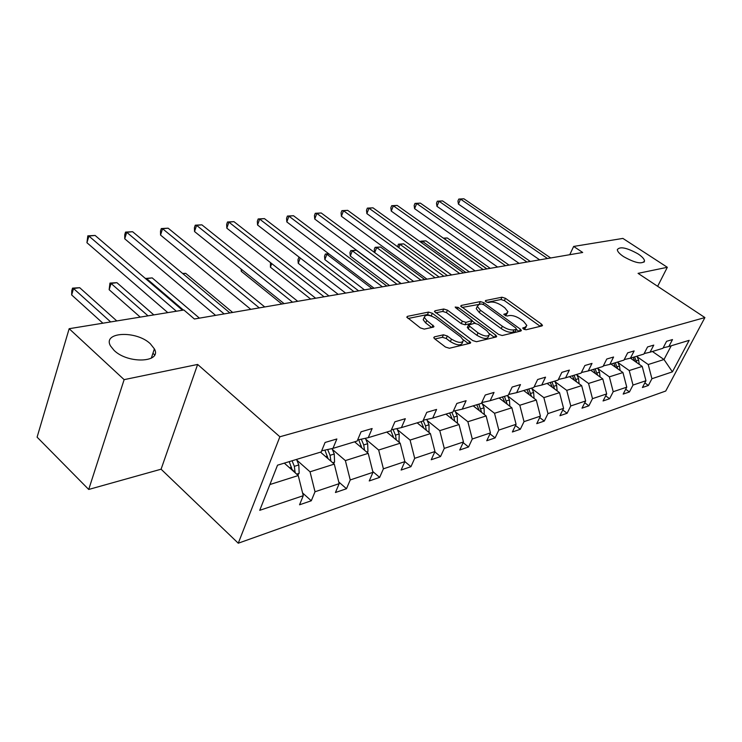 <?xml version="1.0" encoding="UTF-8"?>
<svg xmlns="http://www.w3.org/2000/svg" width="742" height="742" viewBox="0 0 742 742"><rect width="100%" height="100%" fill="white"/><g stroke="black" fill="none" stroke-linecap="round" stroke-linejoin="round"><path stroke-width="1.11" d="M150.338 343.778C136.426 330.292 102.238 331.739 110.502 345.93L114.138 350.447C128.19 364.239 162.21 362.523 154.382 348.879L150.338 343.778M638.129 253.95C626.869 247.68 619.941 246.242 617.325 249.618C617.418 251.529 619.505 253.866 623.595 256.63C634.874 262.937 641.849 264.421 644.51 261.091C644.446 259.134 642.312 256.76 638.129 253.95M523.472 329.003L525.985 329.782L542.022 325.914L542.504 325.404L541.465 324.096L505.46 298.312L501.972 297.208L485.583 300.529L485.88 301.753L488.366 302.541L490.508 302.096C493.912 301.753 497.678 302.94 501.833 305.658L504.82 307.819L507.973 311.761L506.304 313.523L503.809 314.385L506.999 316.036L509.133 315.563C512.509 315.183 516.302 316.37 520.513 319.134L523.564 321.332L526.829 325.45L525.215 327.194L522.748 328.085L523.472 329.003M434.432 336.849L433.773 337.619L434.738 338.871L445.488 347.052L449.411 348.258L470.094 343.268L470.697 342.563L432.336 313.254L428.551 312.076L407.479 316.342L406.802 317.112L420.352 327.908L424.248 329.105L433.3 327.139L433.949 326.397L426.752 320.451L424.257 317.279C425.556 314.274 429.525 314.664 436.175 318.476L460.801 336.97L463.453 340.402C462.108 343.407 458.111 342.99 451.47 339.14L447.315 335.996L443.447 334.809L434.432 336.849L433.931 338.009M197.632 364.443L124.127 379.644L69.154 328.706L37.1 437.159L88.715 489.46L161.088 469.204L238.265 543.209L279.882 436.769L197.632 364.443L161.088 469.204M657.644 286.301L667.327 267.296L638.064 273.353L704.9 317.567L279.882 436.769M667.327 267.296L622.89 238.414L573.659 246.437L569.763 254.692M69.154 328.706L183.877 309.998L194.404 319.004L582.693 252.484L573.659 246.437M498.503 334.373L502.195 335.523L520.856 331.025L521.376 330.459L520.346 329.151L483.914 302.708L480.343 301.586L461.301 305.444L460.717 306.075L498.503 334.373M496.12 336.989L476.494 341.728L472.682 340.55L434.441 311.454L435.072 310.759L443.735 309.006L447.454 310.156L462.331 321.212L466.069 322.371L472.227 320.507L455.838 307.874L455.18 307.049L458.157 307.401L495.656 335.059L496.676 336.358L496.12 336.989M124.127 379.644L88.715 489.46M277.527 465.188L321.203 451.943L325.079 442.464L336.859 438.976L332.973 448.372L357.171 441.036L361.057 431.807L372.132 428.533L368.236 437.678L390.997 430.777L394.892 421.79L405.308 418.701L401.413 427.615L422.866 421.104L426.761 412.348L436.584 409.436L432.697 418.126L452.945 411.986L456.831 403.444L466.106 400.699L462.229 409.167L481.382 403.36L485.249 395.022L494.033 392.425L490.165 400.699L508.298 395.198L512.147 387.055L520.467 384.588L516.627 392.666L533.823 387.454L537.653 379.505L545.546 377.168L541.725 385.052L558.058 380.099L561.861 372.336L569.364 370.11L565.571 377.826L581.097 373.115L584.881 365.518L592.014 363.404L588.248 370.944L603.033 366.465L606.78 359.026L613.578 357.013L609.841 364.396L623.939 360.12L627.658 352.849L634.141 350.929L630.431 358.154L643.88 354.073L647.562 346.95L653.758 345.113L650.075 352.19L662.931 348.295L666.585 341.311L672.493 339.567L668.857 346.495L689.17 340.337L672.41 371.853L651.921 378.726L648.387 385.46L642.405 387.51L645.948 380.729L633 385.079L629.439 391.943L623.178 394.085L626.758 387.166L613.207 391.711L609.618 398.723L603.07 400.958L606.678 393.909L592.487 398.667L588.87 405.818L582.006 408.165L585.642 400.968L570.765 405.957L567.12 413.257L559.922 415.724L563.577 408.369L547.967 413.609L544.294 421.066L536.744 423.654L540.417 416.141L524.019 421.642L520.327 429.266L512.379 431.983L516.08 424.303L498.819 430.1L495.109 437.891L486.743 440.757L490.462 432.901L472.274 439.004L468.545 446.981L459.734 449.995L463.462 441.954L444.272 448.4L440.535 456.562L431.232 459.743L434.97 451.516L414.695 458.324L410.947 466.681L401.116 470.048L404.854 461.617L383.401 468.823L379.654 477.384L369.238 480.955L372.976 472.32L350.233 479.953L346.486 488.728L335.44 492.512L339.177 483.654L315.016 491.761L311.288 500.776L299.545 504.792L303.265 495.702L259.728 510.32L277.527 465.188M238.265 543.209L665.732 391.034L704.9 317.567M320.507 452.156L334.28 464.112L310.035 471.81L296.837 460.142M310.035 471.81L315.016 491.761M334.28 464.112L339.177 483.654M321.666 450.802L332.973 448.372M354.593 441.815L368.208 453.353L345.373 460.596L332.323 449.355M345.373 460.596L350.233 479.953M368.208 453.353L372.976 472.32M357.616 439.978L368.236 437.678M386.758 432.057L400.207 443.206L378.661 450.032L365.769 439.19M378.661 450.032L383.401 468.823M400.207 443.206L404.854 461.617M391.414 429.803L401.413 427.615M417.152 422.838L430.434 433.616L410.076 440.071L397.341 429.59M410.076 440.071L414.695 458.324M430.434 433.616L434.97 451.516M423.265 420.204L432.697 418.126M445.923 414.119L459.029 424.545L439.765 430.648L427.188 420.519M439.765 430.648L444.272 448.4M459.029 424.545L463.462 441.954M453.325 411.142L462.229 409.167M473.192 405.846L486.131 415.947L467.877 421.734L455.458 411.921M467.877 421.734L472.274 439.004M486.131 415.947L490.462 432.901M484.313 414.528L484.034 407.812L481.743 402.581L490.165 400.699M499.078 397.99L511.85 407.785L494.515 413.285L482.263 403.778M494.515 413.285L498.819 430.1M511.85 407.785L516.08 424.303M508.65 394.466L516.627 392.666M523.676 390.533L536.281 400.031L519.808 405.262L507.723 396.033M519.808 405.262L524.019 421.642M536.281 400.031L540.417 416.141M534.157 386.767L541.725 385.052M547.095 383.428L559.533 392.657L543.858 397.629L531.931 388.678M543.858 397.629L547.967 413.609M559.533 392.657L563.577 408.369M558.374 379.459L565.571 377.826M569.402 376.658L581.672 385.636L566.74 390.366L554.97 381.676M566.74 390.366L570.765 405.957M581.672 385.636L585.642 400.968M581.403 372.503L588.248 370.944M590.688 370.202L602.792 378.939L588.554 383.456L576.933 374.998M588.554 383.456L592.487 398.667M602.792 378.939L606.678 393.909M603.32 365.889L609.841 364.396M611.009 364.044L622.955 372.54L609.358 376.853L597.894 368.626M609.358 376.853L613.207 391.711M622.955 372.54L626.758 387.166M624.217 359.582L630.431 358.154L642.22 366.427L645.948 380.729M642.22 366.427L629.225 370.546L617.919 362.541M629.225 370.546L633 385.079M644.149 353.563L650.075 352.19M652.404 351.485L663.997 359.518L648.22 364.526L637.063 356.716M648.22 364.526L651.921 378.726M672.41 371.853L663.997 359.518L671.222 345.781M269.893 484.545L298.247 475.548L284.316 463.129M663.181 347.812L668.857 346.495M298.247 475.548L303.265 495.702M644.807 382.918L648.387 385.46M625.682 389.244L629.439 391.943M605.676 395.857L609.618 398.723M584.733 402.767L588.87 405.818M562.77 410.001L567.12 413.257M539.712 417.579L544.294 421.066M515.495 425.528L520.327 429.266M489.998 433.875L495.109 437.891M463.147 442.64L468.545 446.981M434.812 451.869L440.535 456.562M404.844 461.58L410.947 466.681M372.772 471.504L379.654 477.384M338.751 481.957L346.486 488.728M302.578 492.948L311.288 500.776M524.334 329.485L526.217 326.768M505.497 315.795L507.37 313.078M540.278 326.341L504.412 300.603L500.933 299.508L487.03 302.346M480.853 304.081L461.96 307.476M519.14 331.433L516.386 329.429M516.256 329.337L515.903 328.029L483.895 304.758L481.382 303.97L479.082 304.443L477.292 306.335L480.371 310.184L502.353 326.248C506.656 329.096 510.542 330.301 513.993 329.875L516.256 329.337L515.161 331.702L516.478 329.235M476.883 307.253L476.243 308.7L479.313 312.558L480.371 310.184M515.161 331.702L512.889 332.24C509.439 332.685 505.562 331.479 501.258 328.623L479.313 312.558M435.675 312.855L442.686 311.427L443.735 309.006M472.014 320.998L470.576 323.558L464.993 324.792L461.264 323.642L446.406 312.577L442.686 311.427M472.125 320.896L475.307 323.243M489.414 333.668L494.45 337.397M478.015 332.861C484.378 336.543 488.227 337.007 489.553 334.243L486.863 330.793L478.238 324.421L474.528 323.271L468.36 325.172L478.015 332.861L476.911 335.291C483.274 338.973 487.114 339.437 488.459 336.664L488.95 335.57M467.506 327.083L468.258 328.845L469.343 326.415M476.911 335.291L468.258 328.845M462.776 341.904L462.34 342.878C460.995 345.893 457.007 345.484 450.375 341.635L446.22 338.482L442.353 337.295L434.914 339.001M423.858 318.216L423.2 319.756L425.685 322.937L426.752 320.451M431.696 327.482L425.685 322.937M431.927 316.194L427.494 314.534L408.026 318.513M468.48 343.657L463.258 339.734M639.233 364.322L638.639 360.111L636.831 356.206M631.025 358.553L630.783 358.043M636.942 362.717L634.54 356.902M633.093 357.347L634.92 361.289M490.221 268.326L447.287 237.978L443.92 238.432L486.919 268.892M443.336 238.117L447.287 237.978M547.475 258.513L460.532 199.125L463.889 198.791L550.685 257.966M539.675 259.848L458.426 204.106L460.532 199.125L458.779 199.069L463.889 198.791M458.426 204.106L457.944 201.054L458.779 199.069M620.099 370.508L619.514 366.01L617.678 362.022M611.603 364.461L611.362 363.932M617.752 368.839L615.294 362.745M613.773 363.209L615.684 367.364M469.296 271.906L425.936 240.862L422.43 241.335L465.865 272.5M420.445 241.938L420.77 241.169L425.936 240.862M420.77 241.169L422.43 241.335L421.781 242.903M600.074 376.973L599.517 372.178L597.653 368.097M591.281 370.638L591.04 370.1M597.681 375.248L595.149 368.848M593.563 369.33L595.557 373.718M447.482 275.644L403.694 243.868L400.04 244.368L443.901 276.256M397.666 246.808L398.408 244.183L403.694 243.868M398.408 244.183L400.04 244.368L398.732 247.578M526.959 262.028L439.069 201.258L442.566 200.915L530.307 261.453M519.085 263.373L436.964 206.332L439.069 201.258L437.344 201.193L442.566 200.915M436.964 206.332L436.5 203.215L437.344 201.193M505.534 265.701L416.698 203.484L420.352 203.123L509.031 265.098M497.585 267.064L414.592 208.66L416.698 203.484L414.991 203.41L420.352 203.123M414.592 208.66L414.157 205.478L414.991 203.41M579.112 383.762L578.584 378.643L576.692 374.45M570.014 377.103L569.763 376.556M576.664 381.963L574.067 375.248M572.407 375.749L574.484 380.377M424.721 279.539L380.507 247.003L376.704 247.522L420.983 280.179M374.645 252.568L374.274 249.377L375.09 247.327L380.507 247.003M375.09 247.327L376.704 247.522L374.673 252.595M483.144 269.531L393.362 205.803L397.174 205.423L486.798 268.91M475.112 270.913L391.247 211.09L393.362 205.803L391.683 205.72L397.174 205.423M391.247 211.09L390.839 207.825L391.683 205.72M557.131 390.886L556.648 385.404L554.719 381.119M547.707 383.883L547.457 383.317M400.949 283.62L356.318 250.277L352.339 250.815L350.289 256.046L389.541 285.568M554.626 389.021L551.974 381.945M550.23 382.482L552.4 387.37M350.289 256.046L349.946 252.697L350.762 250.61L352.339 250.815L397.044 284.288M350.762 250.61L356.318 250.277M459.706 273.548L368.987 208.224L372.966 207.825L463.537 272.898M451.609 274.939L366.882 213.622L368.987 208.224L367.336 208.131L372.966 207.825M366.882 213.622L366.502 210.283L367.336 208.131M534.064 398.361L533.637 392.509L531.671 388.103M524.297 390.997L524.038 390.422M329.003 253.977L326.888 254.256L324.848 259.598L364.452 289.872M531.504 396.432L528.786 388.984M526.959 389.541L529.222 394.707M324.848 259.598L324.532 256.166L325.348 254.033L326.888 254.256L372.002 288.573M325.348 254.033L328.725 253.764M435.155 277.758L343.509 210.756L347.673 210.338L439.162 277.072M426.984 279.159L341.403 216.265L343.509 210.756L341.895 210.654L347.673 210.338M341.403 216.265L341.06 212.852L341.895 210.654M509.828 406.236L509.457 399.966L507.463 395.449M499.7 398.473L499.44 397.879M300.232 257.993L298.247 263.317L338.194 294.37M507.213 404.232L504.43 396.367M502.501 396.951L504.866 402.433M298.247 263.317L297.969 259.802L298.776 257.622L299.601 257.511M300 257.817L298.776 257.622M409.408 282.164L316.853 213.408L321.203 212.973L413.619 281.441M401.172 283.574L314.747 219.038L316.853 213.408L315.276 213.297L321.203 212.973M314.747 219.038L314.441 215.542L315.276 213.297M473.823 406.338L473.563 405.735M271.72 263.577L270.403 267.203L310.694 299.082M481.66 412.45L478.813 404.14M476.781 404.752L479.249 410.567M270.403 267.203L270.515 262.631M423.2 319.756L424.257 317.279M382.38 286.802L288.926 216.182L293.489 215.727L386.805 286.041M374.079 288.221L286.829 221.941L288.926 216.182L287.404 216.061L293.489 215.727M286.829 221.941L286.57 218.361L287.404 216.061M457.443 423.274L457.257 416.067L454.967 410.78M446.563 414.63L446.294 413.999M241.818 269.606L241.224 271.275L281.839 304.025M454.735 421.122L453.9 417.106L451.822 412.32M449.689 412.969L452.258 419.156M241.224 271.275L241.113 269.04M353.971 291.662L259.644 219.094L264.43 218.612L358.618 290.864M345.614 293.099L257.557 224.984L259.644 219.094L258.17 218.955L264.43 218.612M257.557 224.984L257.335 221.311L258.17 218.955M429.015 432.465L429.024 424.776L426.733 419.443M417.802 423.367L417.523 422.727M426.325 430.286L425.481 425.871L423.153 420.454M421.113 421.642L423.784 428.217M324.059 296.791L228.898 222.146L233.925 221.645L328.966 295.947M315.656 298.228L226.829 228.184L228.898 222.146L227.488 221.997L233.925 221.645M226.829 228.184L226.662 224.409L227.488 221.997M398.983 442.195L399.205 433.977L396.924 428.598M387.417 432.605L387.138 431.946M396.321 439.987L395.458 435.137L393.047 429.442M390.932 430.796L393.705 437.817M232.654 312.447L185.732 273.353L182.94 273.733M182.588 273.436L185.732 273.353M292.552 302.189L196.584 225.355L201.87 224.835L297.709 301.298M284.093 303.636L194.534 231.541L196.584 225.355L195.239 225.197L201.87 224.835M194.534 231.541L194.423 227.664L195.239 225.197M367.207 452.509L367.939 451.507L367.67 443.707L365.398 438.29M355.26 442.38L354.982 441.694M364.563 450.264L363.71 444.931L361.289 439.181M358.683 439.746L361.883 447.992M199.431 318.142L152.193 277.888L146.666 278.64L183.413 310.073M145.404 278.491L152.193 277.888M145.469 278.306L146.666 278.64L146.434 279.372M259.283 307.884L162.572 228.74L168.137 228.184L264.736 306.947M250.787 309.34L160.55 235.075L162.572 228.74L161.302 228.564L168.137 228.184M160.55 235.075L160.495 231.087L161.302 228.564M333.529 463.462L334.568 462.043L334.262 454.011L332.008 448.576M321.184 452.741L320.896 452.036M153.826 314.896L116.893 282.665L111.068 283.453L109.148 289.714L140.238 317.112M328.14 458.732L330.913 461.144L330.06 455.31L327.658 449.513M324.894 450.106L328.149 458.788M109.148 289.714L109.955 283.092L111.068 283.453L148.02 315.842M109.955 283.092L116.893 282.665M224.13 313.912L126.724 232.302L132.605 231.717L229.89 312.92M215.597 315.369L124.739 238.803L126.724 232.302L125.546 232.107L132.605 231.717M124.739 238.803L124.758 234.704L125.546 232.107M297.755 475.112L299.156 473.21L298.813 464.956L296.54 459.419M285.002 463.741L284.705 463.008M116.791 320.934L79.691 287.701L73.532 288.527L71.659 294.945L102.888 323.206M295.14 472.784L294.342 466.328L292.07 460.782M289.232 461.635L292.339 470.289M154.67 354.862L152.926 353.303M71.659 294.945L71.779 290.706L72.531 288.137L73.532 288.527L110.669 321.935M72.531 288.137L79.691 287.701M176.355 311.223L88.901 236.058L95.106 235.446L182.486 310.221M167.794 312.623L86.944 242.727L88.901 236.058L87.816 235.845L95.106 235.446M86.944 242.727L87.816 235.845M524.177 329.42L525.215 327.194M503.883 314.627L504.18 313.987M505.302 315.712L506.304 313.523M485.296 301.169L485.583 300.529M500.933 299.508L501.972 297.208M504.412 300.603L505.46 298.312M540.426 326.304L541.465 324.096M522.822 328.316L523.11 327.704M460.856 306.446L461.301 305.444M479.304 303.932L480.343 301.586M483.181 304.341L483.914 302.708M519.298 331.396L520.346 329.151M501.258 328.623L502.353 326.248M512.889 332.24L513.993 329.875M434.608 311.844L435.072 310.759M446.406 312.577L447.454 310.156M461.264 323.642L462.331 321.212M464.993 324.792L466.069 322.371M470.576 323.558L471.652 321.147M457.434 309.062L458.157 307.401M494.608 337.35L495.656 335.059M442.353 337.295L443.447 334.809M446.22 338.482L447.315 335.996M450.375 341.635L451.47 339.14M432.039 327.407L433.003 325.182M406.978 317.53L407.479 316.342M427.494 314.534L428.551 312.076M431.278 315.702L432.336 313.254M468.638 343.62L469.686 341.264M636.348 360.816L638.639 360.111M617.131 366.752L619.514 366.01M597.022 372.948L599.517 372.178M575.968 379.45L578.584 378.643M553.903 386.248L556.648 385.404M530.753 393.399L533.637 392.509M528.425 394.113L528.925 393.956M506.434 400.903L509.457 399.966M503.892 401.682L504.514 401.496M480.844 408.796L484.034 407.812M478.061 409.649L478.822 409.417M453.9 417.106L457.257 416.067M450.858 418.043L451.767 417.765M425.481 425.871L429.024 424.776M422.152 426.9L423.228 426.567M398.667 441.926L399.344 441.713M395.458 435.137L399.205 433.977M391.822 436.259L393.084 435.869M366.65 452.036L367.837 451.655M363.71 444.931L367.67 443.707M359.722 446.165L361.187 445.71M332.704 462.748L334.466 462.192M330.06 455.31L334.262 454.011M325.692 456.655L327.389 456.135M296.652 474.129L299.045 473.368M294.342 466.328L298.813 464.956M289.565 467.803L291.504 467.21M292.237 469.667L295.233 472.339M476.243 308.7L477.292 306.335M467.284 327.593L468.36 325.172M496.454 336.849L496.676 336.358M433.699 326.981L433.949 326.397M470.447 343.119L470.697 342.563M643.945 262.223L644.51 261.091M151.312 358.191L154.382 348.879"/></g></svg>
